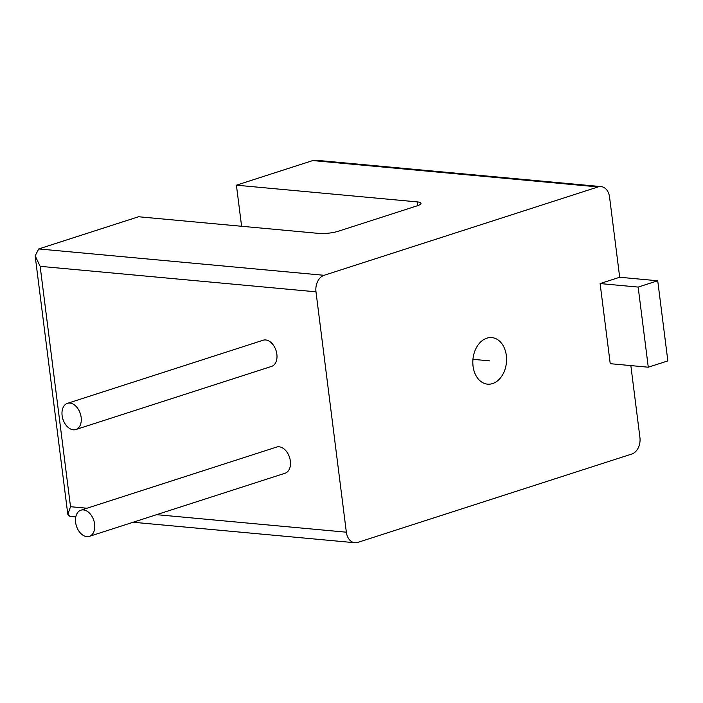 <?xml version="1.0" encoding="UTF-8"?>
<svg xmlns="http://www.w3.org/2000/svg" width="703" height="703" viewBox="0 0 703 703"><rect width="100%" height="100%" fill="white"/><g stroke="black" fill="none" stroke-linecap="round" stroke-linejoin="round"><path stroke-width="1.05" d="M241.604 226.269L236.41 185.188L312.747 160.565L598.086 186.928L324.083 275.304A13.752 9.895 95.3 0 0 315.981 291.815L346.351 532.197A13.752 9.895 95.3 0 0 354.874 542.734A13.752 9.895 95.3 0 0 357.818 542.4L631.83 454.015A13.752 9.895 95.3 0 0 639.923 437.503L630.846 365.595M86.979 508.234L70.52 506.714L67.804 514.341L35.15 255.839L38.735 248.941L138.553 216.752L319.267 233.449A13.752 2.812 172.8 0 0 338.565 231.164L416.853 205.917A13.752 2.812 172.8 0 0 420.983 203.316A13.752 2.812 172.8 0 0 417.134 201.884L236.41 185.188M657.727 280.769L638.157 287.079L648.28 367.203L667.85 360.894L657.727 280.769L619.686 277.254L609.563 197.121A13.752 9.895 95.3 0 0 601.039 186.594L316.113 160.266L312.747 160.565M601.039 186.594A13.752 9.895 95.3 0 0 598.086 186.928M619.686 277.254L600.107 283.564L610.23 363.688L648.28 367.203M506.336 355.507A23.375 16.819 95.3 0 0 491.845 337.598A23.375 16.819 95.3 0 0 473.057 366.237A23.375 16.819 95.3 0 0 487.548 384.154A23.375 16.819 95.3 0 0 506.336 355.507M35.15 255.839L40.15 266.332L315.981 291.815M75.854 429.533L271.569 366.404A13.752 9.13 -107.9 0 0 276.534 352.344A13.752 9.13 -107.9 0 0 265.664 339.962A13.752 9.13 -107.9 0 0 263.124 340.226L67.409 403.355A13.752 9.13 -107.9 0 0 62.444 417.415A13.752 9.13 -107.9 0 0 73.314 429.797A13.752 9.13 -107.9 0 0 75.854 429.533A13.752 9.13 -107.9 0 0 80.819 415.473A13.752 9.13 -107.9 0 0 69.94 403.091A13.752 9.13 -107.9 0 0 67.409 403.355M89.351 536.363L285.066 473.242A13.752 9.13 -107.9 0 0 290.031 459.182A13.752 9.13 -107.9 0 0 279.161 446.8A13.752 9.13 -107.9 0 0 276.622 447.064L80.907 510.193A13.752 9.13 -107.9 0 0 75.942 524.253A13.752 9.13 -107.9 0 0 86.812 536.635A13.752 9.13 -107.9 0 0 89.351 536.363A13.752 9.13 -107.9 0 0 94.316 522.311A13.752 9.13 -107.9 0 0 83.437 509.921A13.752 9.13 -107.9 0 0 80.907 510.193M67.804 514.341L69.948 516.415L75.775 516.951M600.107 283.564L638.157 287.079M472.952 359.33L489.701 360.876M417.608 205.663L417.134 201.884M38.735 248.941L324.083 275.304M156.62 514.666L346.351 532.197M70.52 506.714L40.15 266.332M133.122 522.25L354.874 542.734"/></g></svg>
